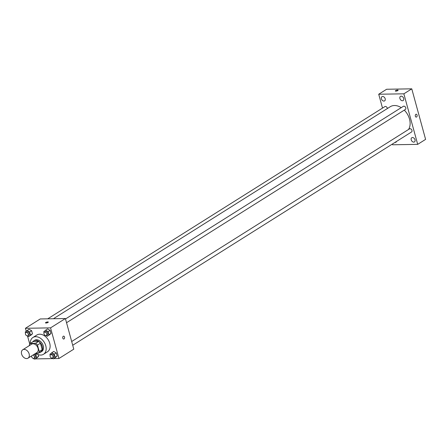 <?xml version="1.0" encoding="UTF-8"?>
<svg xmlns="http://www.w3.org/2000/svg" width="448" height="448" viewBox="0 0 448 448"><rect width="100%" height="100%" fill="white"/><g stroke="black" fill="none" stroke-linecap="round" stroke-linejoin="round"><path stroke-width="0.67" d="M24.114 349.384A4.962 3.511 57.8 0 1 28.812 352.99A4.962 3.511 57.8 0 1 28.011 358.176A4.962 3.511 57.8 0 1 22.4 355.846A4.962 3.511 57.8 0 1 22.73 349.782A4.962 3.511 57.8 0 1 24.114 349.384M22.73 349.782L31.629 344.176A4.962 3.511 57.8 0 1 33.012 343.778A4.962 3.511 57.8 0 1 37.71 347.39A4.962 3.511 57.8 0 1 36.915 352.576L28.011 358.176M30.262 343.442L33.23 341.572L38.522 341.488L35.554 343.353L30.262 343.442A6.401 4.53 57.8 0 0 29.305 345.218L29.4 345.582M35.678 353.354L38.276 353.31A6.401 4.53 57.8 0 0 39.239 351.529L37.475 345.083A6.401 4.53 57.8 0 0 35.554 343.353M39.239 351.529L42.207 349.664L40.443 343.218L37.475 345.083M38.522 341.488A6.401 4.53 57.8 0 1 40.443 343.218M42.207 349.664A6.401 4.53 57.8 0 1 41.244 351.439L38.276 353.31M39.413 352.593A6.614 4.682 -122.2 0 0 40.762 352.106A6.614 4.682 -122.2 0 0 42.269 346.422A6.614 4.682 -122.2 0 0 33.712 340.911A6.614 4.682 -122.2 0 0 32.693 341.914M33.712 340.911L34.703 340.29A6.614 4.682 57.8 0 1 36.551 339.758A6.614 4.682 57.8 0 1 43.254 345.8A6.614 4.682 57.8 0 1 41.748 351.484L40.762 352.106M30.279 343.431A9.923 7.017 57.8 0 1 32.939 337.49A9.923 7.017 57.8 0 1 35.711 336.694A9.923 7.017 57.8 0 1 45.108 343.913A9.923 7.017 57.8 0 1 43.512 354.284A9.923 7.017 57.8 0 1 35.767 353.349M32.939 337.49L36.898 334.998A9.923 7.017 57.8 0 1 39.67 334.202A9.923 7.017 57.8 0 1 49.067 341.421A9.923 7.017 57.8 0 1 47.466 351.792L43.512 354.284M52.08 358.103L53.39 358.854L57.142 356.026L56.297 352.929L53.67 351.422L49.918 354.25L50.187 355.242M33.572 358.411L34.882 359.162L38.634 356.334L38.17 354.626L38.634 356.334L36.658 357.577L35.812 354.486L34.804 353.903M33.678 358.467L33.802 358.921L34.446 358.91M35.308 358.898L52.948 358.602M53.81 358.59L58.946 358.506L50.562 327.869L25.418 328.289L26.202 331.15M27.507 335.922L29.753 344.114M45.914 335.558L47.219 336.308L50.977 333.48L50.126 330.383L47.505 328.871L43.747 331.705L44.022 332.696M27.406 335.86L28.717 336.616L32.469 333.788L31.623 330.691L28.997 329.179L25.245 332.007L25.514 333.004M58.946 358.506L73.78 349.166L65.397 318.534L50.562 327.869M63.286 336.246A1.445 0.941 -91 0 1 63.633 336.14A1.445 0.941 -91 0 1 64.596 337.568A1.445 0.941 -91 0 1 63.678 339.03A1.445 0.941 -91 0 1 62.737 337.87A1.445 0.941 -91 0 1 63.286 336.246M65.397 318.534L40.253 318.948L25.418 328.289M47.757 321.933A1.445 0.403 164.7 0 1 48.289 322.095A1.445 0.403 164.7 0 1 47.001 322.862A1.445 0.403 164.7 0 1 45.494 322.857A1.445 0.403 164.7 0 1 46.234 322.274A1.445 0.403 164.7 0 1 47.757 321.933M46.827 322.907A1.445 0.403 164.7 0 1 47.169 322.818M63.627 336.14A1.445 0.941 -91 0 1 64.59 337.568A1.445 0.941 -91 0 1 63.678 339.03M53.43 318.73L390.275 106.702A14.879 10.528 57.8 0 1 394.43 105.515A14.879 10.528 57.8 0 1 401.229 107.654M404.281 110.124A14.879 10.528 57.8 0 1 408.531 129.483M387.352 108.545A1.859 1.316 -122.2 0 0 386.411 106.842A1.859 1.316 -122.2 0 0 384.877 106.607L47.723 318.825M71.686 341.516L409.55 128.845A1.859 1.316 57.8 0 1 410.071 128.699A1.859 1.316 57.8 0 1 411.83 130.049A1.859 1.316 57.8 0 1 411.527 131.992L72.71 345.262M65.514 318.965L403.379 106.299A1.859 1.316 57.8 0 1 403.9 106.154A1.859 1.316 57.8 0 1 405.658 107.503A1.859 1.316 57.8 0 1 405.362 109.446L66.539 322.717M392.347 144.066L392.543 144.782L417.687 144.362L403.861 93.817L378.717 94.237L382.508 108.097M412.485 137.525A2.481 1.753 -122.2 0 0 411.79 137.726A2.481 1.753 -122.2 0 0 411.628 140.756A2.481 1.753 -122.2 0 0 414.434 141.921A2.481 1.753 -122.2 0 0 414.831 139.328A2.481 1.753 -122.2 0 0 412.485 137.525M401.173 96.169A2.481 1.753 -122.2 0 0 400.478 96.37A2.481 1.753 -122.2 0 0 400.316 99.4A2.481 1.753 -122.2 0 0 403.122 100.565A2.481 1.753 -122.2 0 0 403.519 97.972A2.481 1.753 -122.2 0 0 401.173 96.169M382.665 96.477A2.481 1.753 -122.2 0 0 381.97 96.678A2.481 1.753 -122.2 0 0 381.808 99.708A2.481 1.753 -122.2 0 0 384.614 100.873A2.481 1.753 -122.2 0 0 385.017 98.28A2.481 1.753 -122.2 0 0 382.665 96.477M394.974 142.414A2.481 1.753 -122.2 0 0 395.931 142.229A2.481 1.753 -122.2 0 0 396.502 141.45M403.861 93.817L411.774 88.838L425.6 139.384L417.687 144.362M411.774 88.838L386.63 89.253L378.717 94.237M397.594 90.059A1.445 0.403 164.7 0 1 398.126 90.222A1.445 0.403 164.7 0 1 396.833 90.989A1.445 0.403 164.7 0 1 395.332 90.983A1.445 0.403 164.7 0 1 396.071 90.401A1.445 0.403 164.7 0 1 397.594 90.059M416.186 114.223A1.445 0.941 -91 0 1 417.077 115.125A1.445 0.941 -91 0 1 416.237 117.113A1.445 0.941 -91 0 1 415.274 115.685A1.445 0.941 -91 0 1 416.192 114.223A1.445 0.941 -91 0 1 417.077 115.125A1.445 0.941 -91 0 1 416.237 117.113M396.665 91.034A1.445 0.403 164.7 0 1 397.006 90.944M28.717 336.616L30.492 335.031L29.646 331.934L27.02 330.428M25.889 332.573L26.88 331.946A1.859 1.316 57.8 0 1 27.395 331.8A1.859 1.316 57.8 0 1 29.159 333.15A1.859 1.316 57.8 0 1 28.857 335.093L27.871 335.714A1.859 1.316 57.8 0 1 25.766 334.841A1.859 1.316 57.8 0 1 25.889 332.573A1.859 1.316 57.8 0 1 26.41 332.422A1.859 1.316 57.8 0 1 28.168 333.771A1.859 1.316 57.8 0 1 27.871 335.714M30.694 335.373L32.469 333.788L30.492 335.031M32.469 333.788L31.623 330.691L29.646 331.934M31.623 330.691L28.997 329.179M34.882 359.162L36.658 357.577M33.992 354.413A1.859 1.316 57.8 0 1 35.42 355.947A1.859 1.316 57.8 0 1 35.028 357.638L34.037 358.26A1.859 1.316 57.8 0 1 32.34 357.885A1.859 1.316 57.8 0 1 31.573 355.936M36.859 357.918L38.634 356.334M36.68 353.937L35.812 354.486M33.001 355.034A1.859 1.316 57.8 0 1 34.429 356.569A1.859 1.316 57.8 0 1 34.037 358.26M47.219 336.308L48.994 334.723L48.149 331.632L45.528 330.12M44.391 332.265L45.382 331.643A1.859 1.316 57.8 0 1 45.903 331.492A1.859 1.316 57.8 0 1 47.662 332.842A1.859 1.316 57.8 0 1 47.365 334.785L46.374 335.406A1.859 1.316 57.8 0 1 44.274 334.538A1.859 1.316 57.8 0 1 44.391 332.265A1.859 1.316 57.8 0 1 44.912 332.114A1.859 1.316 57.8 0 1 46.676 333.469A1.859 1.316 57.8 0 1 46.374 335.406M49.196 335.065L50.977 333.48L48.994 334.723M50.977 333.48L50.126 330.383L48.149 331.632M50.126 330.383L47.505 328.871M53.39 358.854L55.166 357.269L54.32 354.178L51.694 352.666M50.562 354.81L51.554 354.189A1.859 1.316 57.8 0 1 52.069 354.038A1.859 1.316 57.8 0 1 53.833 355.393A1.859 1.316 57.8 0 1 53.53 357.33L52.545 357.958A1.859 1.316 57.8 0 1 50.439 357.084A1.859 1.316 57.8 0 1 50.562 354.81A1.859 1.316 57.8 0 1 51.083 354.659A1.859 1.316 57.8 0 1 52.842 356.014A1.859 1.316 57.8 0 1 52.545 357.958M55.367 357.61L57.142 356.026L55.166 357.269M57.142 356.026L56.297 352.929L54.32 354.178M56.297 352.929L53.67 351.422"/></g></svg>

